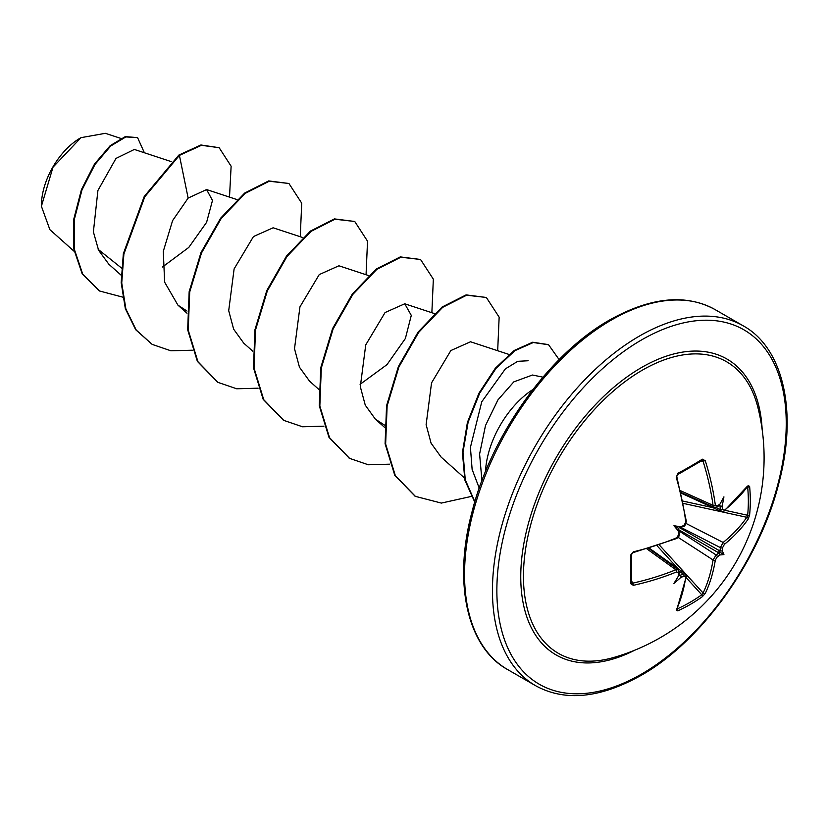 <?xml version="1.0" encoding="UTF-8"?>
<svg xmlns="http://www.w3.org/2000/svg" width="828" height="828" viewBox="0 0 828 828"><rect width="100%" height="100%" fill="white"/><g stroke="black" fill="none" stroke-linecap="round" stroke-linejoin="round"><path stroke-width="1.24" d="M681.02 492.453L714.264 507.398L713.053 505.328A205.603 121.768 -121.3 0 0 703.096 461.362L701.761 460.596A1.563 0.994 -122 0 0 702.103 460.492A1.563 0.994 -122 0 0 702.113 460.492A1.563 0.994 -122 0 0 702.372 459.178L705.29 460.73A207.155 122.689 58.7 0 1 715.32 505.028L717.255 506.146A207.321 108.81 -4.2 0 0 719.894 504.221A152.901 25.834 -57.8 0 0 723.92 496.852A152.901 150.593 -47.6 0 1 722.223 505.566A207.321 129.675 55.5 0 1 722.627 509.241L724.386 510.255A1.563 1.035 51.4 0 1 724.096 511.083L747.218 486.378M724.386 510.255A207.155 116.427 -1.3 0 0 748.212 485.518L749.619 486.45A207.611 160.28 30.8 0 1 750.303 500.785A207.611 160.28 30.8 0 1 749.619 514.85A1.563 0.931 -174.3 0 1 747.653 515.275A206.048 159.079 -149.2 0 0 748.346 501.323A206.048 159.079 -149.2 0 0 747.653 487.092L747.436 487.05M613.206 657.629L613.206 657.629A168.312 97.176 -60 0 1 524.362 558.693A168.312 97.176 -60 0 1 642.456 370.106A168.312 97.176 -60 0 1 757.817 407.148L757.817 407.148A207.735 207.735 0 0 1 613.206 657.629M749.619 514.85L748.212 519.021A207.155 122.689 -178.7 0 1 724.386 544.358L722.627 547.608A207.321 129.675 55.5 0 1 722.223 550.899A152.901 67.006 -8.2 0 1 723.92 554.563A152.901 66.996 -111.8 0 1 719.894 554.926A207.321 129.665 -175.5 0 1 717.255 556.913L715.32 560.059A207.155 122.689 58.7 0 1 705.29 593.365L702.372 596.667A207.611 160.28 -150.8 0 1 690.542 604.295A207.611 160.28 -150.8 0 1 677.78 610.867L676.269 610.122A1.563 1.19 24.7 0 0 676.786 609.625L686.35 576.454L685.377 573.907L683.162 574.001L679.198 571.175M676.269 610.122A207.155 116.427 -118.7 0 0 685.781 577.116L684.031 576.102A1.563 0.797 -114.2 0 0 683.162 574.001A205.758 128.692 4.5 0 1 679.674 575.532L678.277 575.118M684.031 576.102A207.321 129.665 -175.5 0 1 680.637 577.592A152.901 150.593 -72.4 0 1 673.951 583.419A152.901 25.834 -62.2 0 0 678.318 576.247A207.321 108.81 -115.8 0 0 678.66 572.997L676.714 571.879A207.155 122.689 -178.7 0 1 633.348 585.334L630.543 583.595A207.611 55.186 -101.2 0 0 630.543 555.195L633.348 551.831A207.155 116.427 -1.3 0 0 676.714 537.776L678.66 534.629A207.321 108.81 -115.8 0 0 678.318 530.914A152.901 57.753 -109.7 0 1 673.951 525.708A152.901 57.753 -10.3 0 1 680.637 526.887A207.321 108.81 -4.2 0 0 684.031 525.325L685.781 522.075A207.155 116.427 -118.7 0 0 676.269 477.487L677.78 473.378A207.611 55.186 -18.8 0 0 690.542 466.288A207.611 55.186 -18.8 0 0 702.372 459.178M80.419 137.976A55.186 31.868 120 0 0 41.4 205.572A55.186 31.868 120 0 0 41.4 205.913M120.795 138.4L105.363 133.318L80.968 137.665L52.992 167.204L41.4 206.255L49.877 229.656L74.096 251.288M542.951 377.154L532.476 375.022L513.805 381.874L497.949 399.883L485.508 425.509L479.598 454.034L481.937 480.664M485.477 471.639A71.26 41.141 -60 0 1 532.89 389.522M718.983 552.793L718.952 552.959A1.563 1.004 -127.7 0 0 718.859 552.907L718.901 551.665L719.956 551.003A205.758 128.702 -124.5 0 0 720.381 547.629L723.154 542.454A205.603 121.768 1.3 0 0 746.794 517.303L747.653 515.275L725.049 510.317M673.951 525.708L678.277 528.212L683.731 526.225A1.563 0.787 -115.2 0 0 684.031 525.325M724.096 511.083L721.405 511.507L720.381 509.551A205.758 128.702 -124.5 0 0 719.956 505.763L721.281 506.829L722.223 505.566M719.128 505.432L719.956 505.763A1.563 0.776 -6.8 0 0 720.049 505.784M121.53 268.055L98.201 249.383M171.199 161.595L134.333 149.444L116.003 158.407L97.911 190.492L93.388 231.892L98.604 250.273L108.83 264.215L121.157 275.217M162.464 267.02L188.774 247.437L206.596 222.339L212.486 200.448L206.586 189.56L188.142 198.078L172.597 220.6L163.292 251.329L164.637 282.182L177.937 305.149L187.035 311.09M302.82 237.584L273.116 227.793L253.461 236.56L234.117 268.903L228.704 310.676L233.651 329.192L243.742 343.144L252.778 351.207M368.626 275.569L338.921 265.788L319.246 274.575L299.943 306.867L294.509 348.712L299.457 367.187L309.548 381.139L318.583 389.201M360.087 384.347L386.997 364.62L405.378 338.507L411.288 315.396L404.737 303.783L385.061 312.549L365.738 344.883L360.315 386.697L365.272 405.171L375.353 419.134L384.461 425.074M508.961 354.436L470.542 341.767L450.867 350.544L431.543 382.878L426.12 424.692L431.077 443.177L441.158 457.128L464.332 477.818M479.236 488.147L472.126 469.435L470.418 447.348L481.772 401.766L505.39 368.853L517.748 361.318L528.129 360.749M188.142 198.078L179.407 155.385L201.452 145.304L219.151 147.694L231.126 166.221L229.501 197.116M122.616 297.107L99.505 290.99L82.686 274.027L74.209 248.928L74.323 219.461L81.993 189.902L95.075 164.327L110.714 146.007L125.835 136.93L137.572 137.614L144.362 152.745M178.858 155.064L144.227 196.474L123.341 253.72L121.188 282.659L125.338 308.689L135.678 329.71L152.155 344.386L136.227 330.03L125.887 309.01L121.737 282.979L123.889 254.03L144.776 196.795L179.407 155.385L178.858 155.064L200.904 144.983L219.151 147.694M99.236 290.825L82.138 273.716L73.661 248.607L73.775 219.141L81.444 189.591L94.527 164.016L110.165 145.687L125.287 136.62L137.572 137.614M152.155 344.386L170.899 350.793L192.303 350.203M300.253 236.736L301.723 203.181L288.931 183.485L269.214 181.228L245.223 193.369L221.231 218.426L201.514 252.944L189.705 292.025L188.225 330.082L197.923 361.681L217.95 382.381L236.704 388.777L258.108 388.187M366.059 274.73L367.529 241.176L354.736 221.48L335.019 219.223L311.028 231.364L287.037 256.421L267.32 290.928L255.51 330.01L254.03 368.067L263.728 399.676L283.756 420.376L302.51 426.772L323.924 426.182M431.864 312.725L433.344 279.171L420.541 259.474L400.835 257.218L376.844 269.359L352.842 294.406L333.125 328.923L321.316 368.005L319.836 406.062L329.534 437.66L349.571 458.36L368.315 464.767L389.729 464.177M497.68 350.72L499.149 317.165L486.346 297.469L466.64 295.213L442.649 307.354L418.647 332.401L398.93 366.918L387.121 405.999L385.641 444.056L395.339 475.655L415.377 496.355L441.345 503.082L471.173 496.458M559.128 359.611L548.581 344.748L533.294 342.523L514.892 350.689L496.127 368.222L479.754 393.031L468.13 422.145L462.997 452.181L465.243 479.722L474.837 501.747M288.931 183.485L268.665 180.918L244.674 193.059L220.683 218.116L200.966 252.623L189.157 291.704L187.677 329.761L197.374 361.36L217.681 382.225M354.736 221.48L334.471 218.902L310.479 231.043L286.488 256.1L266.771 290.618L254.962 329.689L253.482 367.756L263.18 399.355L283.486 420.21M420.541 259.474L400.286 256.897L376.295 269.038L352.293 294.095L332.577 328.602L320.767 367.684L319.287 405.741L328.985 437.35L349.292 458.205M486.346 297.469L466.092 294.892L442.1 307.033L418.099 332.09L398.392 366.597L386.572 405.679L385.092 443.736L394.79 475.344L415.097 496.2M548.312 344.593L532.673 342.223L514.178 350.482L495.351 368.191L478.957 393.186L467.396 422.477L462.417 452.626L464.881 480.168L474.744 502.068M719.925 505.587L718.901 504.759M702.185 460.461L677.615 474.641A1.563 0.797 -118.2 0 0 677.615 474.63A1.563 0.797 -118.2 0 0 677.78 473.378M678.277 528.212L679.291 533.925A1.563 0.787 175.2 0 1 678.66 534.629M631.598 581.049L632.799 583.129L631.464 582.353A1.563 0.994 -178 0 1 631.547 582.705L631.557 582.788M702.372 596.667A1.563 0.931 -125.7 0 0 701.761 594.763L703.096 593.003A205.603 121.768 -121.3 0 0 713.053 559.945L716.148 554.967A205.758 128.692 4.5 0 0 718.859 552.907L678.649 529.692M633.348 585.334L632.799 583.129A205.603 121.768 1.3 0 0 675.845 569.767L678.235 569.767L648.686 548.457M715.951 507.523L720.381 509.551A1.563 0.797 -5.8 0 0 722.627 509.241M748.212 485.518A1.563 1.19 35.3 0 1 748.036 486.202M749.619 486.45A1.563 0.859 174.5 0 1 747.653 487.092M719.894 504.221L718.952 505.152M719.004 505.566L716.955 507.046A1.563 1.004 -125.5 0 0 717.255 506.146M748.212 519.021A1.563 1.17 -145.5 0 0 746.794 517.303L683.421 503.424M680.606 490.745L713.053 505.328A1.563 0.745 -7.7 0 0 715.32 505.028M724.386 544.358A1.563 1.035 -129 0 0 723.154 542.454L686.112 523.482M700.705 461.362L705.29 460.73M722.627 547.608A1.563 0.983 -173.6 0 1 720.381 547.629L681.04 527.477M722.223 550.899L720.049 551.065A1.563 1.004 -172.3 0 1 719.956 551.003L679.747 527.788M677.356 474.682A1.563 0.797 -118.2 0 0 677.615 474.641L676.269 477.487M718.952 552.959L719.894 554.926M717.255 556.913A1.563 0.983 -126.4 0 0 716.148 554.967L679.022 530.965M676.859 476.897L686.36 521.392A1.563 0.735 172.7 0 1 685.781 522.075M715.32 560.059A1.563 1.035 -171 0 1 713.053 559.945L677.697 537.093M705.29 593.365A1.563 1.17 -154.5 0 1 703.096 593.003L659.378 545.052M677.78 610.867A1.563 0.859 -114.5 0 0 677.356 608.859A206.048 159.069 29.2 0 0 701.761 594.763L686.164 577.654M631.464 554.17A1.563 0.797 178.2 0 1 631.547 554.418L633.13 552.638C633.358 552.183 630.387 554.429 633.13 552.638L676.414 538.614C678.536 537.496 679.498 535.933 679.291 533.925C680.088 533.812 679.136 535.374 676.414 538.614L676.414 538.614A1.563 0.735 -112.7 0 0 676.714 537.776M685.781 577.116A1.563 1.035 8.6 0 0 686.35 576.454M633.13 552.638L633.348 551.831M630.543 583.595A1.563 0.994 -178 0 0 631.547 582.705L631.547 554.418A1.563 0.797 178.2 0 1 630.543 555.195M680.637 577.592L681.299 576.236L679.747 575.595A1.563 0.776 -113.2 0 0 679.674 575.532L678.981 574.974M678.649 574.963L678.318 576.247M678.66 572.997A1.563 1.004 5.5 0 0 679.291 572.283L678.225 569.778M646.989 548.954L675.845 569.767A1.563 0.745 67.7 0 1 676.714 571.879M723.92 554.563L718.901 551.665M634.693 650.218A170.827 98.625 -60 0 1 520.802 572.759A170.827 98.625 -60 0 1 641.545 367.518A170.827 98.625 -60 0 1 762.153 429.463M641.545 674.075A204.619 118.135 -60 0 1 496.862 590.54A204.619 118.135 -60 0 1 641.545 339.935A204.619 118.135 -60 0 1 786.238 423.47A204.619 118.135 -60 0 1 641.545 674.075M507.564 669.521L535.478 685.636A207.735 119.936 -60 0 1 503.631 519.177A207.735 119.936 -60 0 1 639.34 336.116A207.735 119.936 -60 0 1 743.213 325.828L715.299 309.713A207.735 119.936 120 0 0 611.437 320.001A207.735 119.936 120 0 0 475.727 503.062A207.735 119.936 120 0 0 507.564 669.521C467.727 647.734 452.595 583.833 472.084 511.59C491.511 434.327 549.471 353.732 609.874 319.846C650.994 296.993 686.133 293.609 715.299 309.713M677.832 568.515L657.121 545.807M682.945 501.095L712.97 507.667M535.478 685.636C564.644 701.74 599.782 698.366 640.903 675.503C701.709 641.41 759.99 559.976 779.076 482.289C798.006 410.616 782.76 347.491 743.213 325.828M206.586 189.56L237.015 199.589M177.937 305.149L186.962 313.212M404.737 303.783L434.431 313.564M375.353 419.134L384.389 427.196M99.505 290.99L98.956 290.669M217.402 382.06L217.95 382.381M283.207 420.055L283.756 420.376M349.023 458.05L349.571 458.36M414.828 496.044L415.377 496.355M548.032 344.438L548.581 344.748M681.185 493.157L721.405 511.528M649.38 548.25L685.387 573.897M716.955 507.046L714.253 507.378M683.731 526.225C683.949 527.167 684.828 525.563 686.36 521.392L685.129 525.169C686.598 523.037 680.254 531.721 686.36 521.392L685.801 522.302M676.517 608.828L676.786 609.625M679.032 574.798L679.291 572.283"/></g></svg>
